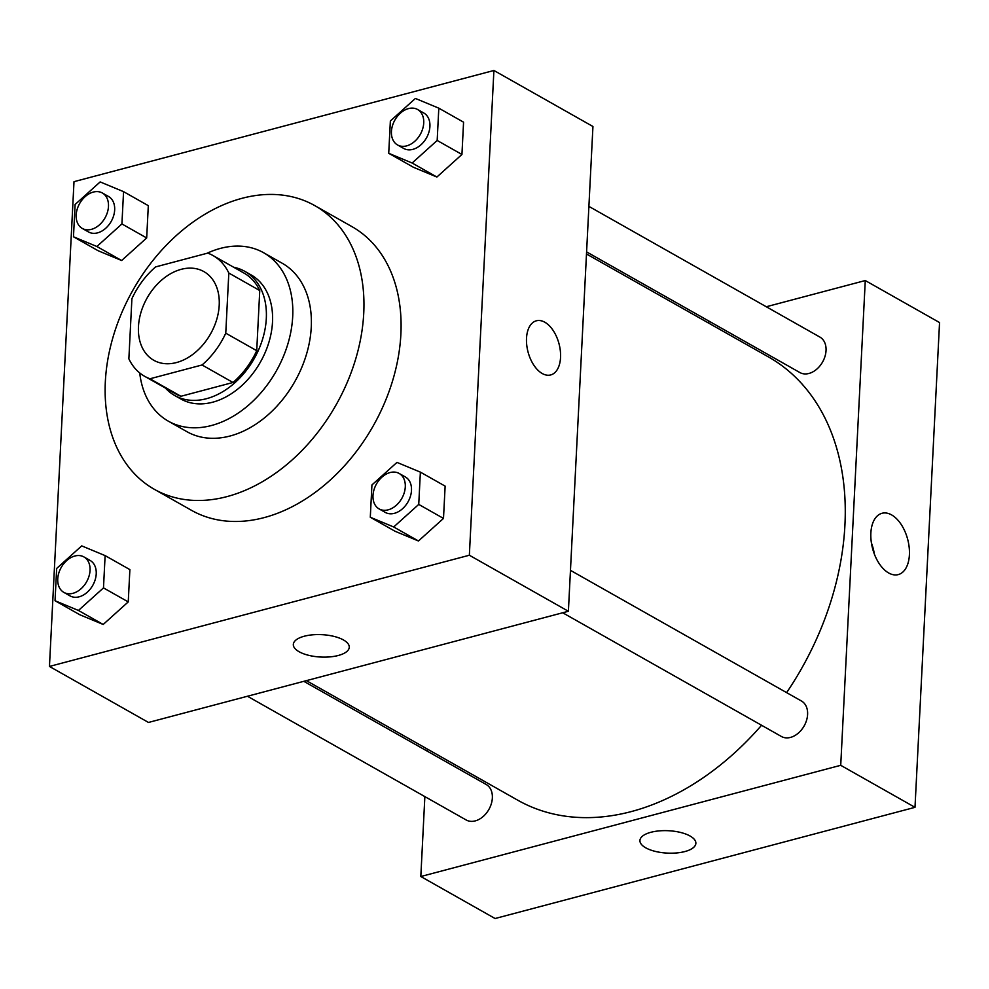 <?xml version="1.0" encoding="UTF-8"?>
<svg xmlns="http://www.w3.org/2000/svg" width="989" height="989" viewBox="0 0 989 989"><rect width="100%" height="100%" fill="white"/><g stroke="black" fill="none" stroke-linecap="round" stroke-linejoin="round"><path stroke-width="1.48" d="M181.197 269.329A50.921 36.457 119.5 0 1 203.919 271.616A50.921 36.457 119.5 0 1 210.57 333.886A50.921 36.457 119.5 0 1 153.765 360.268A50.921 36.457 119.5 0 1 141.044 312.128A50.921 36.457 119.5 0 1 181.197 269.329M131.908 298.703L128.867 358.834A69.378 49.673 119.5 0 0 144.678 376.327A69.378 49.673 119.5 0 0 149.957 378.775L202.053 364.978A69.378 49.673 119.5 0 0 225.764 333.182L228.818 273.038A69.378 49.673 119.5 0 0 213.006 255.545A69.378 49.673 119.5 0 0 207.715 253.11L155.632 266.906A69.378 49.673 119.5 0 0 131.908 298.703M225.764 333.182L256.72 350.687L259.761 290.543L228.818 273.038M213.006 255.545L243.949 273.051A69.378 49.673 119.5 0 1 259.761 290.543M256.72 350.687A69.378 49.673 119.5 0 1 232.996 382.483L202.053 364.978M144.678 376.327L175.622 393.832A69.378 49.673 119.5 0 0 180.913 396.28L232.996 382.483M165.398 388.047A71.295 51.045 -60.5 0 0 174.682 395.501A71.295 51.045 -60.5 0 0 232.971 384.4A71.295 51.045 -60.5 0 0 266.313 318.47A71.295 51.045 -60.5 0 0 244.889 271.394A71.295 51.045 -60.5 0 0 233.725 267.265M244.889 271.394L251.082 274.893A71.295 51.045 119.5 0 1 272.507 321.981A71.295 51.045 119.5 0 1 239.165 387.911A71.295 51.045 119.5 0 1 180.876 399L174.682 395.501M180.913 396.28L149.957 378.775M139.721 372.94A96.761 69.267 -60.5 0 0 168.34 421.166A96.761 69.267 -60.5 0 0 247.435 406.108A96.761 69.267 -60.5 0 0 292.695 316.628A96.761 69.267 -60.5 0 0 263.618 252.727A96.761 69.267 -60.5 0 0 206.961 253.308M168.34 421.166L186.909 431.674A96.761 69.267 -60.5 0 0 266.004 416.604A96.761 69.267 -60.5 0 0 311.263 327.136A96.761 69.267 -60.5 0 0 282.186 263.235L263.618 252.727M363.742 313.241A162.962 116.665 -60.5 0 0 314.786 205.613A162.962 116.665 -60.5 0 0 132.996 290.012A162.962 116.665 -60.5 0 0 154.309 489.295A162.962 116.665 -60.5 0 0 287.539 463.928A162.962 116.665 -60.5 0 0 363.742 313.241M314.786 205.613L351.923 226.617A162.962 116.665 119.5 0 1 400.879 334.245A162.962 116.665 119.5 0 1 324.676 484.931A162.962 116.665 119.5 0 1 191.446 510.299L154.309 489.295M370.294 517.247L395.044 531.254L418.458 540.983L443.492 518.421L445.137 486.131L420.374 472.124L396.972 462.395L371.926 484.956L370.294 517.247L393.696 526.976L418.743 504.415L420.374 472.124M55.038 600.731L79.788 614.738L103.202 624.467L128.249 601.905L129.88 569.615L105.118 555.608L81.716 545.879L56.67 568.44L55.038 600.731L78.44 610.46L103.486 587.899L105.118 555.608M49.45 666.438L469.355 555.237L493.907 70.479L74.002 181.667L49.45 666.438L148.486 722.452L568.391 611.264L469.355 555.237M388.726 153.295L413.476 167.302L436.891 177.031L461.937 154.469L463.569 122.179L438.807 108.172L415.405 98.443L390.358 121.004L388.726 153.295L412.129 163.024L437.175 140.463L438.807 108.172M73.47 236.779L98.232 250.786L121.635 260.515L146.681 237.953L148.313 205.663L123.563 191.656L100.149 181.927L75.115 204.488L73.47 236.779L96.885 246.508L121.919 223.947L123.563 191.656M568.391 611.264L592.943 126.493L493.907 70.479M536.359 320.795A28.013 16.022 -104.8 0 1 544.815 322.241A28.013 16.022 -104.8 0 1 560.33 350.724A28.013 16.022 -104.8 0 1 550.7 374.942A28.013 16.022 -104.8 0 1 528.039 351.973A28.013 16.022 -104.8 0 1 536.359 320.795A28.013 16.022 -104.8 0 1 544.828 322.229A28.013 16.022 -104.8 0 1 560.318 350.724A28.013 16.022 -104.8 0 1 550.7 374.942M304.278 636.224A28.013 11.213 2.9 0 1 333.936 636.384A28.013 11.213 2.9 0 1 349.265 647.263A28.013 11.213 2.9 0 1 320.733 657.042A28.013 11.213 2.9 0 1 293.325 644.432A28.013 11.213 2.9 0 1 304.278 636.224M349.265 647.263A28.013 11.213 2.9 0 1 320.733 657.042A28.013 11.213 2.9 0 1 293.325 644.432M586.489 253.988L768.416 356.905A254.63 182.297 119.5 0 1 786.626 692.621M761.567 725.258A254.63 182.297 119.5 0 1 517.68 800.163L306.392 680.642M570.455 570.344L801.486 701.028A20.373 14.588 119.5 0 1 804.144 725.938A20.373 14.588 119.5 0 1 781.421 736.496L562.704 612.772M588.9 206.392L819.918 337.088A20.373 14.588 119.5 0 1 822.588 361.999A20.373 14.588 119.5 0 1 799.866 372.544L586.588 251.898M303.808 681.322L486.229 784.512A20.373 14.588 119.5 0 1 488.9 809.422A20.373 14.588 119.5 0 1 466.178 819.98L247.448 696.244M424.862 796.602L420.82 876.514L840.724 765.313L865.276 280.542L766.302 306.751M709.941 321.685L707.37 322.365M427.273 749.019L427.161 751.108M891.608 514.91A31.71 18.148 -104.8 0 1 909.151 547.164A31.71 18.148 -104.8 0 1 898.259 574.597A31.71 18.148 -104.8 0 1 872.595 548.586A31.71 18.148 -104.8 0 1 882.015 513.279A31.71 18.148 -104.8 0 1 891.608 514.91M420.82 876.514L495.093 918.521L914.998 807.333L840.724 765.313M914.998 807.333L939.55 322.562L865.276 280.542M874.363 554.075A31.71 18.148 75.2 0 0 871.408 542.936M639.932 840.502A28.013 11.213 -177.1 0 0 645.693 847.796A28.013 11.213 2.9 0 1 639.932 840.502A28.013 11.213 2.9 0 1 668.465 830.723A28.013 11.213 2.9 0 1 695.873 843.333A28.013 11.213 2.9 0 1 676.624 852.951A28.013 11.213 2.9 0 1 645.693 847.796A28.013 11.213 -177.1 0 0 676.612 852.938A28.013 11.213 -177.1 0 0 695.873 843.333M102.362 192.991L108.543 196.49A20.373 14.588 119.5 0 1 111.213 221.4A20.373 14.588 119.5 0 1 88.491 231.945L82.297 228.447A20.373 14.588 119.5 0 1 77.204 209.198A20.373 14.588 119.5 0 1 93.275 192.076A20.373 14.588 119.5 0 1 102.362 192.991A20.373 14.588 119.5 0 1 105.019 217.901A20.373 14.588 119.5 0 1 82.297 228.447M98.232 250.786L121.635 260.515L96.885 246.508M121.635 260.515L146.681 237.953L121.919 223.947M146.681 237.953L148.313 205.663M83.917 556.931L90.11 560.442A20.373 14.588 119.5 0 1 92.768 585.352A20.373 14.588 119.5 0 1 70.046 595.897L63.865 592.399A20.373 14.588 119.5 0 1 58.771 573.15A20.373 14.588 119.5 0 1 74.83 556.016A20.373 14.588 119.5 0 1 83.917 556.931A20.373 14.588 119.5 0 1 86.587 581.841A20.373 14.588 119.5 0 1 63.865 592.399M79.788 614.738L103.202 624.467L78.44 610.46M103.202 624.467L128.249 601.905L103.486 587.899M128.249 601.905L129.88 569.615M417.605 109.507L423.799 113.006A20.373 14.588 119.5 0 1 426.457 137.916A20.373 14.588 119.5 0 1 403.735 148.461L397.553 144.963A20.373 14.588 119.5 0 1 392.46 125.714A20.373 14.588 119.5 0 1 408.519 108.592A20.373 14.588 119.5 0 1 417.605 109.507A20.373 14.588 119.5 0 1 420.276 134.417A20.373 14.588 119.5 0 1 397.553 144.963M413.476 167.302L436.891 177.031L412.129 163.024M436.891 177.031L461.937 154.469L437.175 140.463M461.937 154.469L463.569 122.179M399.173 473.459L405.366 476.958A20.373 14.588 119.5 0 1 408.024 501.868A20.373 14.588 119.5 0 1 385.302 512.413L379.108 508.915A20.373 14.588 119.5 0 1 374.027 489.666A20.373 14.588 119.5 0 1 390.086 472.544A20.373 14.588 119.5 0 1 399.173 473.459A20.373 14.588 119.5 0 1 401.831 498.369A20.373 14.588 119.5 0 1 379.108 508.915M395.044 531.254L418.458 540.983L393.696 526.976M418.458 540.983L443.492 518.421L418.743 504.415M443.492 518.421L445.137 486.131"/></g></svg>
